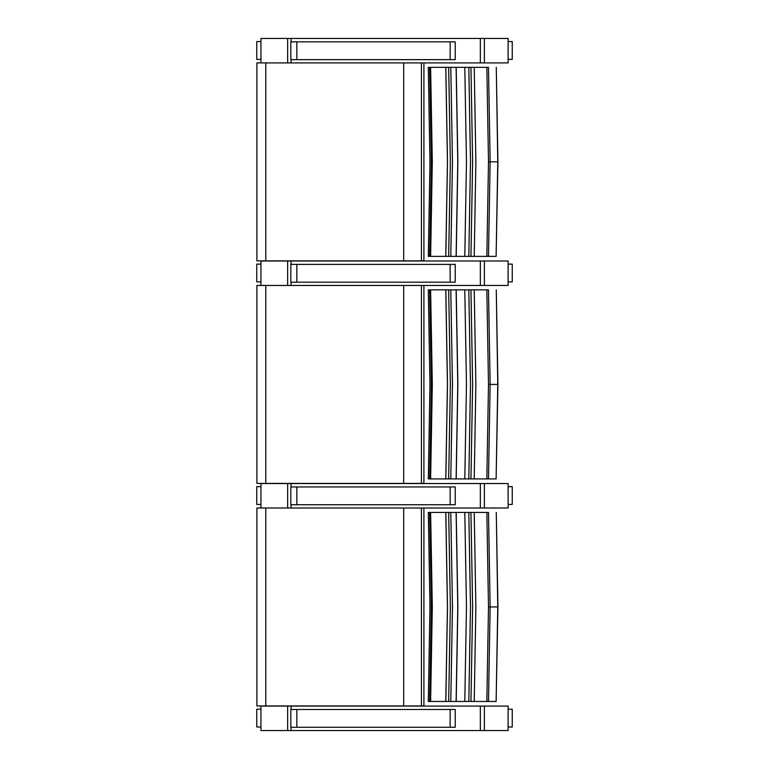 <?xml version="1.0" encoding="UTF-8"?>
<svg xmlns="http://www.w3.org/2000/svg" width="769" height="769" viewBox="0 0 769 769"><rect width="100%" height="100%" fill="white"/><g stroke="black" fill="none" stroke-linecap="round" stroke-linejoin="round"><path stroke-width="1.15" d="M480.346 62.914L508.117 62.914L508.117 38.45L480.346 38.45L480.346 62.914L291.076 62.914L291.076 59.646M287.654 62.914L260.951 62.914L260.951 38.45L287.654 38.45L287.654 62.914L291.076 62.914M291.076 41.853L291.076 38.45L287.654 38.45M291.076 38.45L480.346 38.45M260.951 59.357L256.759 59.357L256.75 41.564L260.951 41.564M257.855 59.357L256.75 59.357L256.75 41.564M508.117 41.564L512.25 41.564L512.25 59.357L511.135 59.357M512.25 41.564L512.25 59.357L508.117 59.357M480.346 285.462L508.117 285.462L508.117 260.999L480.346 260.999L480.346 285.462L291.076 285.462L291.076 282.194M287.654 285.462L260.951 285.462L260.951 260.999L287.654 260.999L287.654 285.462L291.076 285.462M291.076 264.401L291.076 260.999L287.654 260.999M291.076 260.999L480.346 260.999M260.951 281.906L256.759 281.906L256.75 264.113L260.951 264.113M257.855 281.906L256.75 281.906L256.75 264.113M508.117 264.113L512.25 264.113L512.25 281.906L511.135 281.906M512.25 264.113L512.25 281.906L508.117 281.906M480.346 508.001L508.117 508.001L508.117 483.538L480.346 483.538L480.346 508.001L291.076 508.001L291.076 504.743M287.654 508.001L260.951 508.001L260.951 483.538L287.654 483.538L287.654 508.001L291.076 508.001M291.076 486.95L291.076 483.538L287.654 483.538M291.076 483.538L480.346 483.538M260.951 504.445L256.759 504.445L256.75 486.652L260.951 486.652M257.855 504.445L256.75 504.445L256.75 486.652M508.117 486.652L512.25 486.652L512.25 504.445L511.135 504.445M512.25 486.652L512.25 504.445L508.117 504.445M480.346 730.55L508.117 730.55L508.117 706.086L480.346 706.086L480.346 730.55L291.076 730.55L291.076 727.282M287.654 730.55L260.951 730.55L260.951 706.086L287.654 706.086L287.654 730.55L291.076 730.55M291.076 709.489L291.076 706.086L287.654 706.086M291.076 706.086L480.346 706.086M260.951 726.993L256.759 726.993L256.75 709.201L260.951 709.201M257.855 726.993L256.75 726.993L256.75 709.201M508.117 709.201L512.25 709.201L512.25 726.993L511.135 726.993M512.25 709.201L512.25 726.993L508.117 726.993M455.21 41.853L290.826 41.853L290.826 59.646L455.21 59.646M290.826 41.853L290.826 59.646M455.21 264.401L290.826 264.401L290.826 282.194L455.21 282.194M290.826 264.401L290.826 282.194M455.21 486.95L290.826 486.95L290.826 504.743L455.21 504.743M290.826 486.95L290.826 504.743M455.21 709.489L290.826 709.489L290.826 727.282L455.21 727.282M290.826 709.489L290.826 727.282M486.844 256.375L488.498 161.846L490.141 161.846L488.488 256.375L490.141 161.846L497.918 161.846L496.274 67.316L497.764 161.846L496.12 256.375L428.295 256.375L429.986 161.846L428.295 67.316L429.746 67.316M429.746 256.375L430.621 256.375L432.303 161.846L430.621 67.316L488.488 67.316L490.141 161.846L488.488 67.316M497.918 161.846L496.12 256.375M445.77 67.316L447.443 161.846L445.77 256.375M429.64 67.316L431.322 161.846L429.64 256.375M488.498 161.846L486.844 67.316M445.818 256.375L447.491 161.846L445.818 67.316M448.673 67.316L450.346 161.846L448.673 256.375M450.788 256.375L452.46 161.846L450.788 67.316M456.113 67.316L457.776 161.846L456.113 256.375M456.2 256.375L457.872 161.846L456.2 67.316M464.803 256.375L466.466 161.846L464.803 67.316M474.223 256.375L475.876 161.846L474.223 67.316M468.821 256.375L470.474 161.846L468.821 67.316M470.955 256.375L472.618 161.846L470.955 67.316M265.786 260.864L256.894 260.864L256.894 62.914L265.786 62.914L265.786 260.864L403.677 260.864L403.677 62.914L423.911 62.914L423.911 260.864L403.677 260.864M265.786 62.914L403.677 62.914M486.844 478.914L488.498 384.394L490.141 384.394L488.488 478.914L490.141 384.394L497.918 384.394L496.274 289.865L497.764 384.394L496.12 478.914L428.295 478.914L429.986 384.385L428.295 289.865L429.746 289.865M429.746 478.914L430.621 478.914L432.303 384.394L430.621 289.865L488.488 289.865L490.141 384.394L488.488 289.865M497.918 384.394L496.12 478.914M445.77 289.865L447.443 384.394L445.77 478.914M429.64 289.865L431.322 384.394L429.64 478.914M488.498 384.394L486.844 289.865M445.818 478.914L447.491 384.394L445.818 289.865M448.673 289.865L450.346 384.394L448.673 478.914M450.788 478.914L452.46 384.394L450.788 289.865M456.113 289.865L457.776 384.394L456.113 478.914M456.2 478.914L457.872 384.394L456.2 289.865M464.803 478.914L466.466 384.394L464.803 289.865M474.223 478.914L475.876 384.394L474.223 289.865M468.821 478.914L470.474 384.394L468.821 289.865M470.955 478.914L472.618 384.394L470.955 289.865M265.786 483.403L256.894 483.403L256.894 285.462L265.786 285.462L265.786 483.403L403.677 483.403L403.677 285.462L423.911 285.462L423.911 483.403L403.677 483.403M265.786 285.462L403.677 285.462M486.844 701.463L488.498 606.933L490.141 606.933L488.488 701.463L490.141 606.933L497.918 606.933L496.274 512.414L497.764 606.933L496.12 701.463L428.295 701.463L429.986 606.933L428.295 512.414L429.746 512.414M429.746 701.463L430.621 701.463L432.303 606.933L430.621 512.414L488.488 512.414L490.141 606.933L488.488 512.414M497.918 606.933L496.12 701.463M445.77 512.414L447.443 606.933L445.77 701.463M429.64 512.414L431.322 606.933L429.64 701.463M488.498 606.933L486.844 512.414M445.818 701.463L447.491 606.933L445.818 512.414M448.673 512.414L450.346 606.933L448.673 701.463M450.788 701.463L452.46 606.933L450.788 512.414M456.113 512.414L457.776 606.933L456.113 701.463M456.2 701.463L457.872 606.933L456.2 512.414M464.803 701.463L466.466 606.933L464.803 512.414M474.223 701.463L475.876 606.933L474.223 512.414M468.821 701.463L470.474 606.933L468.821 512.414M470.955 701.463L472.618 606.933L470.955 512.414M265.786 705.952L256.894 705.952L256.894 508.001L265.786 508.001L265.786 705.952L403.677 705.952L403.677 508.001L423.911 508.001L423.911 705.952L403.677 705.952M265.786 508.001L403.677 508.001M484.374 62.914L484.374 38.45M484.374 285.462L484.374 260.999M484.374 508.001L484.374 483.538M484.374 730.55L484.374 706.086M450.153 41.853L450.153 59.646M296.844 59.646L296.844 41.853M450.153 264.401L450.153 282.194M296.844 282.194L296.844 264.401M450.153 486.95L450.153 504.743M296.844 504.743L296.844 486.95M450.153 709.489L450.153 727.282M296.844 727.282L296.844 709.489M421.422 62.914L421.422 260.864M421.422 285.462L421.422 483.403M421.422 508.001L421.422 705.952M455.229 59.646L455.229 41.853M455.229 282.194L455.229 264.401M455.229 504.743L455.229 486.95M455.229 727.282L455.229 709.489"/></g></svg>
